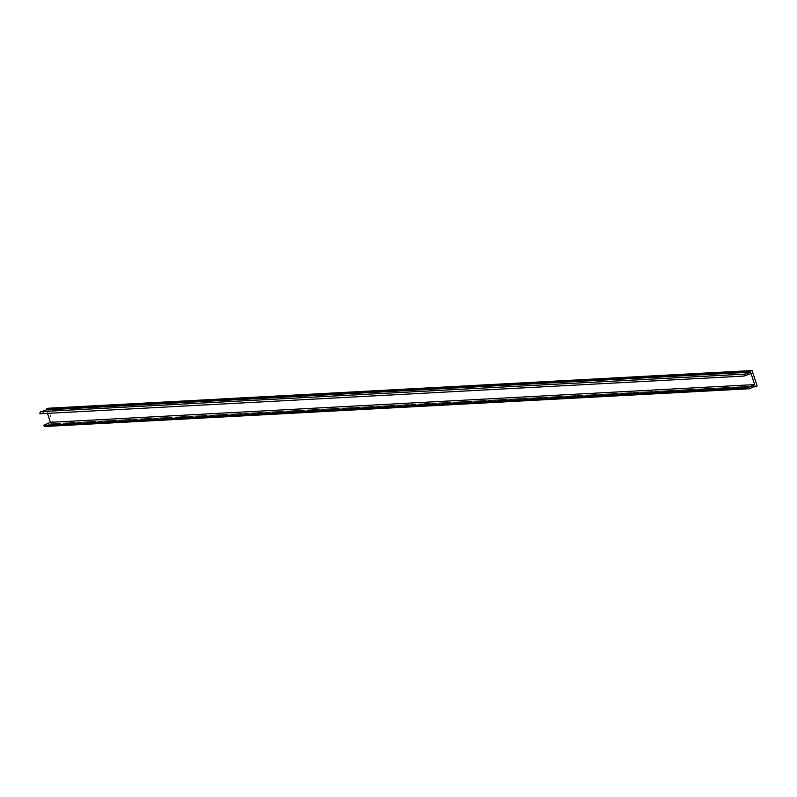 <?xml version="1.0" encoding="UTF-8"?>
<svg xmlns="http://www.w3.org/2000/svg" width="797" height="797" viewBox="0 0 797 797"><rect width="100%" height="100%" fill="white"/><g stroke="black" fill="none" stroke-linecap="round" stroke-linejoin="round"><path stroke-width="0.6" stroke-dasharray="3.98 2.99" d="M752.318 370.735L48.069 408.453L52.891 423.586L757.15 385.868M753.334 386.724L51.267 424.532L52.891 423.586M51.018 424.343L50.809 423.665L45.439 426.455M39.85 413.773L46.844 411.242L47.521 413.364M40.697 411.601L41.872 411.531M45.608 426.006L749.857 388.288M755.058 385.947L50.809 423.665M46.844 411.242L751.093 373.524M745.334 374.102L41.075 411.82M757.001 386.226L52.751 423.944M51.347 424.522L752.846 386.943M752.816 386.963L51.267 424.532"/><path stroke-width="1.2" d="M47.521 413.364L50.38 422.32L43.556 425.389A3.577 3.118 86.9 0 0 45.439 426.455L749.698 388.737L755.058 385.947L755.526 386.814L757.15 385.868L752.069 370.545L47.82 408.263L46.346 408.851L750.445 371.492L46.346 408.851M47.75 408.283L752.069 370.545M751.999 370.565L750.595 371.133M750.445 371.492L750.664 372.169L745.334 374.102L40.697 411.601A3.577 3.118 86.9 0 0 39.85 413.773L744.109 376.054A3.577 3.118 -93.1 0 1 744.956 373.883M744.109 376.054L751.093 373.524L754.629 384.602L747.815 387.671L43.556 425.389M749.698 388.737A3.577 3.118 -93.1 0 1 747.815 387.671M46.196 409.22L46.405 409.887L41.872 411.531M50.38 422.32L754.629 384.602M46.405 409.887L750.664 372.169M752.846 386.943L755.456 386.804M755.277 386.625L753.334 386.724M755.526 386.814L752.816 386.963"/></g></svg>
